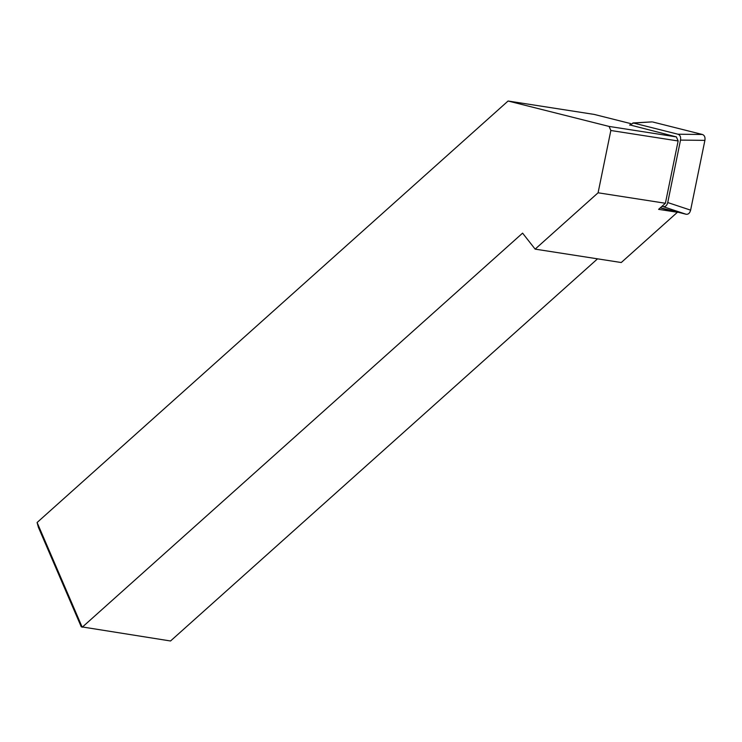 <?xml version="1.0" encoding="UTF-8"?>
<svg xmlns="http://www.w3.org/2000/svg" width="742" height="742" viewBox="0 0 742 742"><rect width="100%" height="100%" fill="white"/><g stroke="black" fill="none" stroke-linecap="round" stroke-linejoin="round"><path stroke-width="1.11" d="M597.542 258.837L170.53 640.986L81.249 626.786L38.398 527.293L37.1 522.507L508.084 101.014L609.089 126.428L610.842 130.499L598.089 192.79L535.14 249.127L621.258 262.529L677.409 212.277L660.167 207.936M37.1 522.507L82.204 627.24L522.581 233.136L535.14 249.127M630.923 123.654L594.194 114.416L508.084 101.014M609.089 126.428L676.389 136.899L629.81 124.888M677.409 212.277L658.599 209.346L665.398 203.262L678.142 140.971L610.842 130.499M676.389 136.899L678.142 140.971M598.089 192.79L665.398 203.262M677.984 134.228L702.368 134.478L652.645 121.976A5.129 3.682 98.8 0 1 652.672 121.985L702.34 134.478A5.129 3.682 98.8 0 1 702.368 134.478C704.51 135.276 705.354 137.242 704.9 140.359A5.129 3.682 98.8 0 1 704.891 140.396L690.626 210.107C689.81 213.177 688.288 214.54 686.044 214.234A5.129 3.682 98.8 0 1 686.016 214.234L660.352 207.779L686.044 214.234L663.163 206.638C665.407 206.944 666.928 205.58 667.735 202.547L690.616 210.144L704.9 140.359L680.516 140.099C680.971 136.982 680.126 135.025 677.984 134.228L633.492 123.033L629.652 125.138M651.68 121.911L633.492 123.033M680.516 140.099L667.735 202.547M663.163 206.638L661.966 206.332M632.852 122.949L651.847 121.901"/></g></svg>
